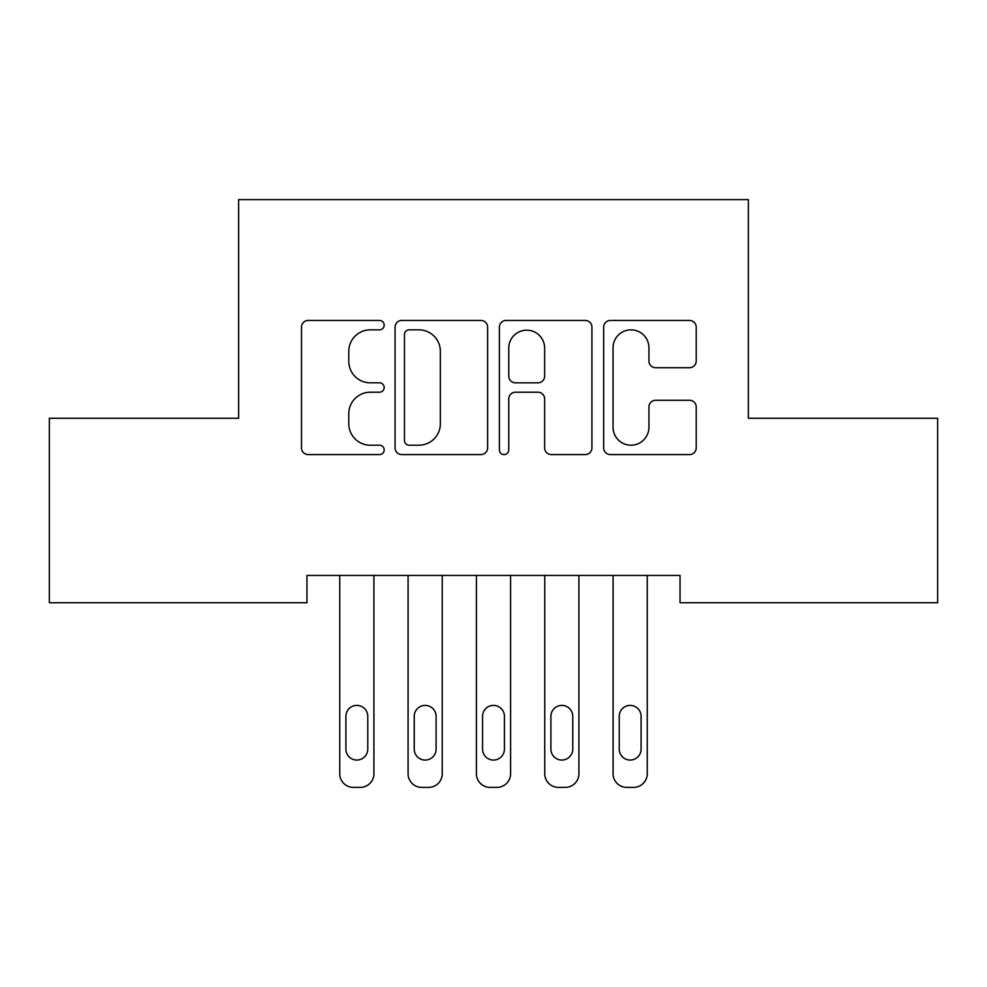<?xml version="1.0" encoding="UTF-8"?>
<svg xmlns="http://www.w3.org/2000/svg" width="987" height="987" viewBox="0 0 987 987"><rect width="100%" height="100%" fill="white"/><g stroke="black" fill="none" stroke-linecap="round" stroke-linejoin="round"><path stroke-width="1.48" d="M384.177 325.142A4.701 4.701 0 0 0 379.477 320.442L308.215 320.442A6.712 6.712 0 0 0 301.504 327.153L301.504 447.888A6.712 6.712 0 0 0 308.215 454.588L379.477 454.588A4.701 4.701 0 0 0 384.177 449.899A4.701 4.701 0 0 0 379.477 445.199L370.261 445.199A21.467 21.467 0 0 1 348.793 423.731L348.793 413.676A21.467 21.467 0 0 1 370.261 392.209L379.477 392.209A4.701 4.701 0 0 0 384.177 387.521A4.701 4.701 0 0 0 379.477 382.82L370.261 382.82A21.467 21.467 0 0 1 348.793 361.365L348.793 351.298A21.467 21.467 0 0 1 370.261 329.843L379.477 329.843A4.701 4.701 0 0 0 384.177 325.142M689.518 367.732A6.712 6.712 0 0 0 696.217 361.02L696.217 327.153A6.712 6.712 0 0 0 689.518 320.442L610.373 320.442A6.712 6.712 0 0 0 603.662 327.153L603.662 447.888A6.712 6.712 0 0 0 610.373 454.588L689.518 454.588A6.712 6.712 0 0 0 696.217 447.888L696.217 406.965A6.712 6.712 0 0 0 689.518 400.266L655.639 400.266A6.712 6.712 0 0 0 648.94 406.965L648.94 427.26A17.939 17.939 0 0 1 631.001 445.199A17.939 17.939 0 0 1 613.05 427.26L613.05 347.782A17.939 17.939 0 0 1 631.001 329.843A17.939 17.939 0 0 1 648.94 347.782L648.94 361.02A6.712 6.712 0 0 0 655.639 367.732L689.518 367.732M680.043 575.433L306.957 575.433L306.957 602.761L49.35 602.761L49.35 418.266L238.632 418.266L238.632 199.608L748.368 199.608L748.368 418.266L937.65 418.266L937.65 602.761L680.043 602.761L680.043 575.433M487.627 327.153A6.712 6.712 0 0 0 480.928 320.442L401.783 320.442A6.712 6.712 0 0 0 395.071 327.153L395.071 447.888A6.712 6.712 0 0 0 401.783 454.588L480.928 454.588A6.712 6.712 0 0 0 487.627 447.888L487.627 327.153M506.072 320.442L585.217 320.442A6.712 6.712 0 0 1 591.929 327.153L591.929 447.888A6.712 6.712 0 0 1 585.217 454.588L551.351 454.588A6.712 6.712 0 0 1 544.639 447.888L544.639 398.921A6.712 6.712 0 0 0 537.94 392.209L515.461 392.209A6.712 6.712 0 0 0 508.761 398.921L508.761 449.899A4.701 4.701 0 0 1 504.061 454.588A4.701 4.701 0 0 1 499.373 449.899L499.373 327.153A6.712 6.712 0 0 1 506.072 320.442M409.161 329.843A4.701 4.701 0 0 0 404.46 334.531L404.46 440.51A4.701 4.701 0 0 0 409.161 445.199L418.883 445.199A21.467 21.467 0 0 0 440.35 423.731L440.35 351.298A21.467 21.467 0 0 0 418.883 329.843L409.161 329.843M544.639 348.115A17.939 17.939 0 0 0 526.7 330.176A17.939 17.939 0 0 0 508.761 348.115L508.761 376.121A6.712 6.712 0 0 0 515.461 382.82L537.94 382.82A6.712 6.712 0 0 0 544.639 376.121L544.639 348.115M373.925 575.433L373.925 773.722A13.67 13.67 0 0 1 360.255 787.392L353.42 787.392A13.67 13.67 0 0 1 339.75 773.722L339.75 575.433M367.769 749.121L367.769 716.328A10.931 10.931 0 0 0 356.838 705.397A10.931 10.931 0 0 0 345.906 716.328L345.906 749.121A10.931 10.931 0 0 0 356.838 760.064A10.931 10.931 0 0 0 367.769 749.121M442.25 575.433L442.25 773.722A13.67 13.67 0 0 1 428.58 787.392L421.757 787.392A13.67 13.67 0 0 1 408.087 773.722L408.087 575.433M436.106 749.121L436.106 716.328A10.931 10.931 0 0 0 425.175 705.397A10.931 10.931 0 0 0 414.232 716.328L414.232 749.121A10.931 10.931 0 0 0 425.175 760.064A10.931 10.931 0 0 0 436.106 749.121M510.587 575.433L510.587 773.722A13.67 13.67 0 0 1 496.917 787.392L490.083 787.392A13.67 13.67 0 0 1 476.413 773.722L476.413 575.433M504.431 749.121L504.431 716.328A10.931 10.931 0 0 0 493.5 705.397A10.931 10.931 0 0 0 482.569 716.328L482.569 749.121A10.931 10.931 0 0 0 493.5 760.064A10.931 10.931 0 0 0 504.431 749.121M578.913 575.433L578.913 773.722A13.67 13.67 0 0 1 565.243 787.392L558.42 787.392A13.67 13.67 0 0 1 544.75 773.722L544.75 575.433M572.768 749.121L572.768 716.328A10.931 10.931 0 0 0 561.825 705.397A10.931 10.931 0 0 0 550.894 716.328L550.894 749.121A10.931 10.931 0 0 0 561.825 760.064A10.931 10.931 0 0 0 572.768 749.121M647.25 575.433L647.25 773.722A13.67 13.67 0 0 1 633.58 787.392L626.745 787.392A13.67 13.67 0 0 1 613.075 773.722L613.075 575.433M641.094 749.121L641.094 716.328A10.931 10.931 0 0 0 630.162 705.397A10.931 10.931 0 0 0 619.231 716.328L619.231 749.121A10.931 10.931 0 0 0 630.162 760.064A10.931 10.931 0 0 0 641.094 749.121"/></g></svg>
